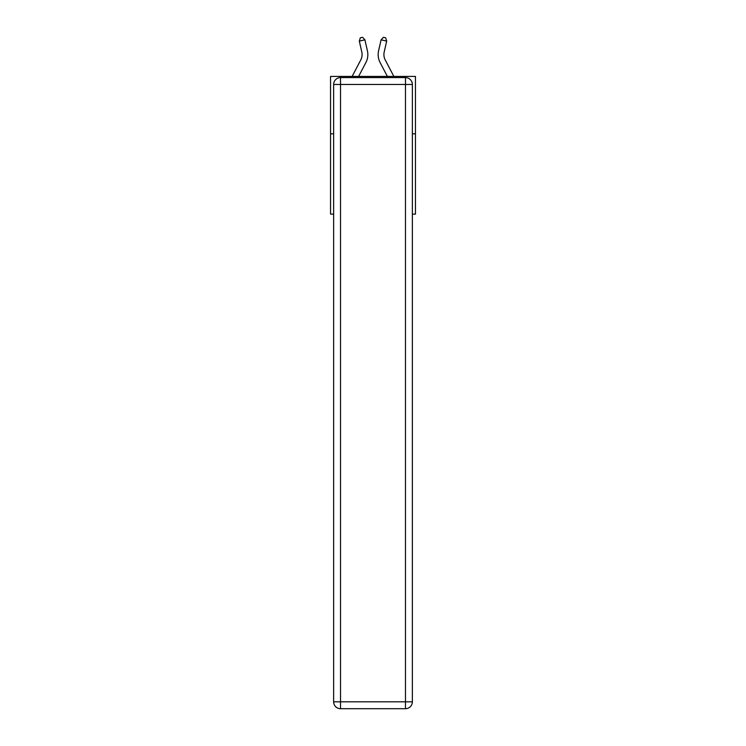 <?xml version="1.0" encoding="UTF-8"?>
<svg xmlns="http://www.w3.org/2000/svg" width="746" height="746" viewBox="0 0 746 746"><rect width="100%" height="100%" fill="white"/><g stroke="black" fill="none" stroke-linecap="round" stroke-linejoin="round"><path stroke-width="1.12" d="M333.639 133.814L330.543 133.814L330.543 76.437L415.457 76.437L415.457 214.139L412.361 214.139M330.543 133.814L330.543 214.139L333.639 214.139M415.457 133.814L412.361 133.814M352.131 76.437L360.784 59.913A11.479 11.479 0 0 0 361.81 52.043L359.32 41.105L364.915 39.827L367.405 50.765A17.214 17.214 0 0 1 365.876 62.58L358.612 76.437M393.869 76.437L385.216 59.913A11.479 11.479 0 0 1 384.19 52.043L386.68 41.105L381.085 39.827L378.595 50.765A17.214 17.214 0 0 0 380.124 62.58L387.388 76.437M340.53 77.584L405.47 77.584A6.882 6.882 0 0 1 412.361 84.466L412.361 701.818A6.882 6.882 0 0 1 405.47 708.7L340.53 708.7L340.53 701.818L405.47 701.818L405.47 84.466L340.53 84.466L340.53 701.818L333.639 701.818L333.639 84.466L340.53 84.466L340.53 77.584A6.882 6.882 0 0 0 333.639 84.466A6.882 6.882 0 0 1 340.53 77.584M333.639 701.818A6.882 6.882 0 0 0 340.53 708.7A6.882 6.882 0 0 1 333.639 701.818M381.085 39.827L378.595 50.765L381.085 39.827L378.595 50.765L381.085 39.827L378.595 50.765L381.085 39.827L378.595 50.765L381.085 39.827L378.595 50.765L381.085 39.827L378.595 50.765L381.085 39.827L378.595 50.765L381.085 39.827L383.425 37.3L385.663 37.813L386.68 41.105M385.216 59.913A11.479 11.479 0 0 1 384.19 52.043A11.479 11.479 0 0 0 385.216 59.913A11.479 11.479 0 0 1 384.19 52.043A11.479 11.479 0 0 0 385.216 59.913A11.479 11.479 0 0 1 384.19 52.043A11.479 11.479 0 0 0 385.216 59.913A11.479 11.479 0 0 1 384.19 52.043A11.479 11.479 0 0 0 385.216 59.913A11.479 11.479 0 0 1 384.19 52.043A11.479 11.479 0 0 0 385.216 59.913A11.479 11.479 0 0 1 384.19 52.043A11.479 11.479 0 0 0 385.216 59.913A11.479 11.479 0 0 1 384.19 52.043M359.32 41.105L360.337 37.813L362.575 37.3L364.915 39.827M405.47 708.7A6.882 6.882 0 0 0 412.361 701.818L405.47 701.818L405.47 708.7M412.361 84.466A6.882 6.882 0 0 0 405.47 77.584L405.47 84.466L412.361 84.466"/></g></svg>
